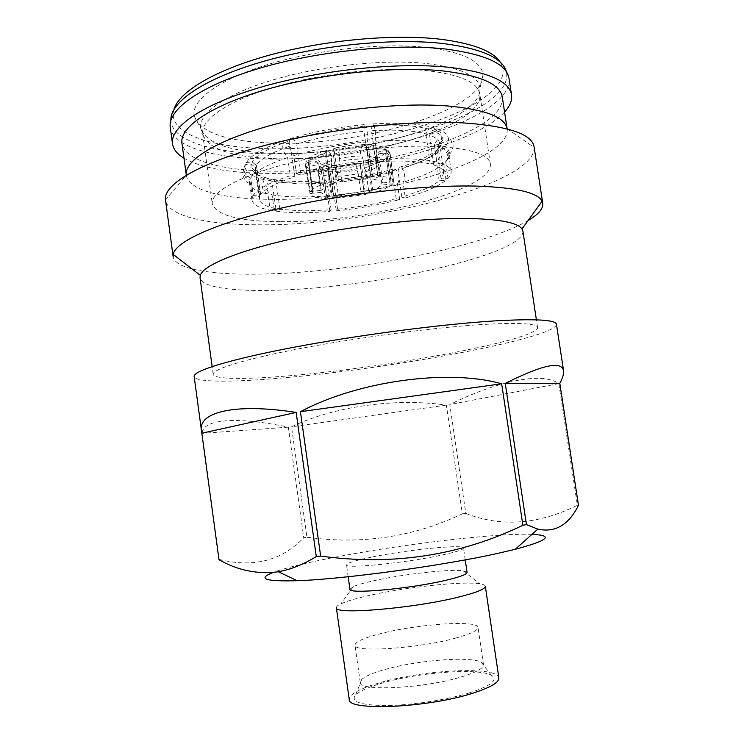 <?xml version="1.0" encoding="UTF-8"?>
<svg xmlns="http://www.w3.org/2000/svg" width="744" height="744" viewBox="0 0 744 744"><rect width="100%" height="100%" fill="white"/><g stroke="black" fill="none" stroke-linecap="round" stroke-linejoin="round"><path stroke-width="0.56" stroke-dasharray="3.72 2.79" d="M375.469 159.588C375.311 156.454 376.743 154.473 379.784 153.636L374.372 157.412L365.22 160.955C363.993 160.89 363.537 162.359 363.863 165.373L365.89 171.799L368.764 191.227L377.124 188.213L382.025 185.07L379.096 165.335L375.469 159.588M367.685 153.664C367.387 150.409 368.122 148.056 369.898 146.624L377.534 148.409L380.64 151.302C377.58 152.139 376.129 154.138 376.287 157.291L379.952 163.066L377.171 160.546L370.224 159.049L367.685 153.664M339.627 155.756C339.032 152.52 337.981 150.362 336.474 149.293L349.773 147.098L362.672 146.27C360.905 147.721 360.161 150.083 360.459 153.348L362.97 158.76L351.298 159.523L339.273 161.513L339.627 155.756M320.404 163.792C319.669 160.685 317.679 159.077 314.442 158.965L319.381 155.124L328.55 151.385C330.076 152.455 331.127 154.603 331.712 157.83L331.312 163.578L322.952 166.87L318.488 170.255L320.404 163.792M329.183 169.427C328.597 166.433 327.416 165.149 325.667 165.559L317.809 163.987L314.387 161.262C317.446 161.513 319.316 163.113 319.985 166.061L318.079 172.487L321.399 174.849L328.541 176.189L329.183 169.427M356.209 167.326C355.902 164.322 356.367 162.852 357.622 162.908L345.03 164.973L332.726 165.81C334.493 165.4 335.674 166.684 336.279 169.66L335.637 176.393L346.788 175.603L358.227 173.733L356.209 167.326M368.764 191.227L373.116 192.798L369.452 165.996L367.629 161.932L379.161 157.607L385.559 152.966L390.098 184.112L382.025 185.07M365.89 171.799L374.223 168.646L379.096 165.335M379.952 163.066L382.909 182.931L380.156 180.606L373.228 179.276L370.224 159.049M382.909 182.931L391.037 181.964L386.257 149.646L383.067 146.968L373.349 144.838L375.804 147.591L379.589 176.216C388.359 176.933 393.027 178.634 393.613 181.303L390.182 153.896C389.754 151.897 388.507 150.8 386.452 150.623L380.64 151.302M362.97 158.76L365.918 179.062L354.246 179.899L342.203 181.871L339.273 161.513M365.918 179.062L370.791 176.747L366.113 144.485L350.229 145.378L333.786 148.205L332.838 151.367L337.227 180.15C349.354 177.528 361.063 176.142 372.353 176.002L368.559 147.247L366.113 144.485L362.672 146.27M331.312 163.578L334.168 183.889L325.779 187.051L321.278 190.25L318.488 170.255M334.168 183.889L330.41 182.596L325.835 150.307L314.228 154.91L308.546 159.653C306.584 160.295 305.672 161.643 305.831 163.689L310.397 191.552C312.443 188.409 318.72 185.275 329.239 182.168L324.868 153.469L325.835 150.307L328.55 151.385M318.079 172.487L320.841 192.352L324.142 194.528L331.266 195.709L328.541 176.189M320.841 192.352L312.675 193.319L308.211 161.941L312.545 165.363L322.552 167.186L321.352 171.622L325.528 198.481C316.33 197.941 311.169 196.323 310.043 193.617L305.514 165.958C305.356 163.922 306.258 162.592 308.211 161.941L314.061 161.262M335.637 176.393L338.418 195.83L349.568 194.993L361.026 193.133L358.227 173.733M338.418 195.83L333.963 197.923L329.601 167.428L344.621 166.489L360.05 163.875L361.891 167.921L365.527 194.649L332.559 198.592L328.392 171.845L329.601 167.428L332.726 165.81M401.834 197.225L398.077 170.19L399.361 167.307L401.983 168.042C405.257 174.133 405.629 178.858 403.118 182.206L405.322 198.006C424.573 192.473 438.151 186.549 446.047 180.206L439.192 180.811C435.817 183.647 430.925 186.474 424.489 189.292L401.834 197.225L405.322 198.006M446.047 180.206L443.703 163.689C449.181 158.881 449.041 153.813 443.284 148.502L438.142 148.874L435.212 152.641C431.883 155.756 427.028 158.816 420.63 161.82L398.077 170.19M279.977 209.343L275.968 181.778L272.676 179.23L268.5 180.55C265.273 187.349 266.454 192.11 272.025 194.826L274.369 210.961C289.323 213.1 307.821 213.249 329.88 211.417L331.145 209.808L303.059 210.961L279.977 209.343L274.369 210.961M329.88 211.417L327.565 195.793C325.863 193.245 325.054 188.65 325.147 182.001L326.067 180.643L327.183 183.061L299.097 183.963L275.968 181.778M427.409 47.523C463.112 52.266 481.601 61.278 482.865 74.558C485.311 110.875 354.144 148.251 266.724 142.867C224.465 140.756 200.303 131.846 194.231 116.157C190.743 100.812 217.611 79.971 267.338 64.681C316.944 49.402 383.337 42.427 427.409 47.523M468.999 693.027C491.17 685.791 498.629 679.886 491.366 675.282C478.69 667.787 419.477 672.26 382.946 682.89C369.098 686.833 360.012 690.813 355.697 694.84C350.033 701.666 360.124 705.238 385.987 705.535C411.004 705.321 446.223 700.002 468.999 693.027M461.103 676.984C476.253 672.39 483.721 668.298 483.507 664.69L481.21 662.197C470.487 656.031 417.942 660.179 385.652 669.321C373.432 672.706 365.462 676.064 361.742 679.412L360.236 682.453C358.459 691.595 423.736 688.47 461.103 676.984M500.368 62.329L502.628 67.313C512.207 109.768 359.092 154.25 257.647 148.261C210.041 146.289 173.743 134.283 173.231 114.781L173.994 109.359M504.571 112.028C471.966 147.479 346.974 176.347 259.014 173.203C225.125 172.227 200.108 167.233 183.991 158.221M507.148 128.945L507.148 128.945C511.044 163.299 364.123 201.884 267.077 199.271C222.41 198.695 188.372 190.213 186.298 175.184L165.521 200.034M502.293 97.036C506.729 134.897 360.273 175.221 263.116 170.915C218.401 169.623 184.233 159.783 181.945 143.201M534.099 146.921L534.173 147.489C535.243 184.531 369.322 225.934 259.582 224.79C208.636 224.874 168.767 216.606 165.605 200.601M528.128 220.512C482.94 247.203 356.599 271.69 266.426 273.978C214.97 275.503 175.045 269.802 173.147 256.671M522.902 231.152C525.022 254.197 376.492 287.221 279.688 290.095C235.095 291.834 201.447 287.733 200.043 277.67M291.648 375.571C247.166 379.514 213.947 379.589 213.184 374.288C212.152 369.284 244.767 359.064 301.813 348.238C358.729 337.432 432.85 327.686 480.41 324.626C517.815 322.412 536.87 323.38 537.577 327.537C538.024 339.794 388.108 367.508 291.648 375.571M556.456 324.319C556.084 338.26 390.107 368.819 283.092 377.887C233.17 382.351 195.077 382.556 194.165 376.529M306.937 537.196C361.547 544.859 413.348 537.075 462.359 513.844L446.353 405.117C395.91 397.77 334.307 406.187 291.536 426.786L306.937 537.196L303.747 537.782L288.337 427.168C241.103 417.105 202.675 417.97 202.136 433.343L219.006 559.702M531.988 534.35C495.551 532.825 395.752 544.989 328.709 558.456C303.068 563.561 284.534 568.23 273.122 572.471M219.164 559.404C253.211 568.016 281.409 560.809 303.747 537.782M467.074 572.369L463.094 570.769C450.12 568.862 403.75 574.08 374.567 580.571C364.69 582.729 357.604 584.738 353.307 586.588L349.94 589.248M371.237 557.2C355.251 560.492 347.011 563.059 346.499 564.882C344.23 569.067 405.601 562.948 441.49 555.136C456.081 551.992 463.419 549.621 463.493 548.021C463.977 543.957 406.438 549.863 371.237 557.2M485.321 586.244C485.116 585.147 483.293 584.338 479.861 583.798C462.675 580.915 404.81 587.239 368.01 595.73C355.539 598.567 346.499 601.264 340.901 603.83C337.757 605.309 336.242 606.602 336.353 607.709M498.852 677.849C498.164 665.945 424.647 669.572 380.342 682.583C359.929 688.451 349.559 694.059 349.234 699.407M280.693 221.656C365.192 222.782 493.96 190.241 490.333 163.82C488.724 154.464 471.231 148.707 437.844 146.549C396.143 144.364 333.303 151.516 285.519 164.108C237.624 176.709 210.487 192.696 212.282 203.884C216.671 215.537 239.475 221.461 280.693 221.656M455.44 638.157C470.617 633.981 478.15 630.401 478.029 627.415C478.001 619.808 417.291 624.049 380.575 633.637C363.844 637.924 355.316 641.756 354.972 645.15C352.991 652.767 417.988 648.591 455.44 638.157M465.828 513.425C501.214 527.319 538.405 524.604 577.381 505.278L558.791 383.606C541.762 371.209 495.867 381.7 449.785 404.559L465.828 513.425L462.359 513.844M578.479 505.381L577.381 505.278M446.353 405.117L291.536 426.786M288.337 427.168L202.136 433.343M558.791 383.606L449.785 404.559M379.784 153.636L385.559 152.966C387.605 153.143 388.833 154.231 389.261 156.212L392.692 183.796C389.8 186.949 383.272 189.943 373.116 192.798M392.692 183.796L390.107 184.103L385.559 152.966M386.452 150.623L391.037 181.973L393.641 181.666M379.589 176.216L373.228 179.276M370.791 176.747L372.353 176.002M337.227 180.15L342.203 181.871M330.457 182.587L329.239 182.168M310.397 191.552L321.278 190.25M308.211 161.941L312.675 193.31L310.043 193.617M325.528 198.481L331.266 195.709M333.963 197.923L332.559 198.592M365.527 194.649L361.026 193.133M253.267 195.43L260.707 194.779C264.706 188.874 276.117 182.857 294.922 176.728L290.309 175.724C269.747 182.438 257.396 189.013 253.267 195.43L250.719 178.123C243.409 174.161 242.014 168.953 246.534 162.508L252.114 162.006L256.364 165.345C260.27 158.965 271.588 152.501 290.337 145.954L287.454 141.546L283.966 140.69C281.511 146.15 282.729 151.767 287.603 157.551L290.309 175.724M296.456 173.845L301.06 174.868C321.687 168.972 344.156 164.852 368.485 162.508L370.214 160.304C343.57 162.852 318.981 167.363 296.456 173.845L293.843 155.58C316.321 148.986 340.882 144.41 367.517 141.872L370.214 160.304M377.682 159.69L375.906 161.885C399.463 160.286 417.551 160.992 430.172 163.996L436.83 162.071C423.224 158.732 403.508 157.933 377.682 159.69L375.106 141.276C400.96 139.714 420.695 140.737 434.31 144.317L436.83 162.071M440.402 163.085L433.761 165.001C439.955 167 443.303 169.558 443.824 172.664L441.108 178.988L448 178.393C450.38 175.947 451.431 173.594 451.143 171.334C450.594 167.995 447.014 165.242 440.402 163.085L437.946 145.452C444.466 147.823 448.055 150.697 448.725 154.082L448.772 154.343C449.088 156.705 448.065 159.179 445.675 161.746L448 178.393M399.677 199.559L396.18 198.797C377.719 203.642 358.19 207.12 337.581 209.222L336.279 210.831C358.562 208.562 379.7 204.805 399.677 199.559L397.389 183.833C377.468 189.292 356.357 193.087 334.065 195.216L336.279 210.831M270.286 210.264L275.912 208.636C265.803 206.646 260.307 203.531 259.423 199.308L259.777 196.565L252.374 197.216L252.021 200.09C253.016 204.73 259.098 208.125 270.286 210.264L267.868 194.035C256.596 191.701 250.477 188.055 249.51 183.117L249.835 180.048L252.374 197.216M267.868 194.035C262.26 191.31 261.06 186.521 264.269 179.676L268.454 178.346L271.774 180.913C261.721 178.625 256.187 175.184 255.155 170.599L255.434 167.363L251.202 164.052L245.659 164.545C241.168 170.943 242.563 176.105 249.835 180.048M264.269 179.676C252.393 177.016 246.078 172.924 245.315 167.409L245.659 164.545M251.202 164.052L250.951 167.484C252.086 172.32 257.926 175.937 268.454 178.346M259.777 196.565L255.434 167.363M275.912 208.636L271.774 180.913M325.147 182.001C302.687 183.796 283.799 183.312 268.5 180.55M272.676 179.23C287.072 181.843 304.863 182.317 326.067 180.643M327.565 195.793C305.514 197.625 286.998 197.3 272.025 194.826M331.145 209.808L327.183 183.061M397.389 183.833C399.9 180.494 399.5 175.798 396.189 169.725L393.548 169.009L392.274 171.873C373.888 177.016 354.395 180.55 333.786 182.494L332.68 180.076L331.731 181.434C331.582 188.074 332.354 192.659 334.065 195.216M396.189 169.725C375.915 175.417 354.432 179.323 331.731 181.434M332.68 180.076C354.125 178.067 374.418 174.384 393.548 169.009M337.581 209.222L333.786 182.494M396.18 198.797L392.274 171.873M443.284 148.502C435.333 155.654 421.569 162.164 401.983 168.042M399.361 167.307C417.793 161.755 430.72 155.608 438.142 148.874M443.703 163.689C435.882 170.413 422.36 176.588 403.118 182.206M439.192 180.811L435.212 152.641M437.946 145.452C443.238 139.072 443.043 133.548 437.37 128.879L432.385 130.358L429.604 135.064C435.891 137.454 439.286 140.337 439.788 143.722L437.156 150.613L440.113 146.819L445.284 146.447C451.059 151.795 451.19 156.9 445.675 161.746M437.37 128.879C444.001 131.465 447.674 134.562 448.372 138.179C448.855 140.821 447.823 143.573 445.284 146.447M440.113 146.819L442.968 139.667C442.55 136.031 439.025 132.925 432.385 130.358M441.108 178.988L437.156 150.613M433.761 165.001L429.604 135.064M375.106 141.276C376.018 134.348 375.385 128.554 373.2 123.885L371.879 125.671L371.544 130.73C395.129 129.382 413.246 130.433 425.894 133.874L428.674 129.121L433.668 127.643C439.388 132.33 439.602 137.882 434.31 144.317M373.2 123.885C399.621 122.407 419.774 123.662 433.668 127.643M428.674 129.121C415.524 125.429 396.589 124.276 371.879 125.671M430.172 163.996L425.894 133.874M375.906 161.885L371.544 130.73M293.843 155.58C289.007 149.777 287.826 144.122 290.29 138.635L293.768 139.5L296.614 143.936C317.186 137.807 339.617 133.604 363.918 131.316L364.197 126.248L365.49 124.471C367.676 129.131 368.354 134.934 367.517 141.872M290.29 138.635C313.205 131.707 338.269 126.982 365.49 124.471M364.197 126.248C338.734 128.61 315.261 133.037 293.768 139.5M368.485 162.508L363.918 131.316M301.06 174.868L296.614 143.936M260.707 194.779L256.364 165.345M294.922 176.728L290.337 145.954M250.719 178.123C254.783 171.427 267.077 164.573 287.603 157.551M246.534 162.508C250.579 155.347 263.051 148.075 283.966 140.69M287.454 141.546C267.849 148.456 256.066 155.273 252.114 162.006M357.622 162.908L360.05 163.875L364.402 194.296M334.019 197.923L329.601 167.428M364.448 194.277L360.05 163.875M325.667 165.559L322.552 167.186L326.886 197.811M326.923 197.811L322.552 167.186M314.442 158.965L308.546 159.644L313.047 191.227M330.41 182.596L325.835 150.307M313.038 191.236L308.546 159.653M336.474 149.293L333.786 148.205L338.483 180.56M370.745 176.756L366.113 144.485M338.427 180.569L333.786 148.205M369.898 146.624L373.349 144.838L378.064 176.97L373.349 144.838M372.102 192.408L367.629 161.932L365.22 160.955M372.056 192.417L367.629 161.932M369.452 165.996L382.156 161.262L389.261 156.212M364.56 168.125L372.121 165.224L376.594 162.183M390.182 153.896L386.48 149.888L375.804 147.591M377.431 159.895L374.818 157.579L368.522 156.175M368.559 147.247L351.01 148.242L332.838 151.367M361.286 155.877L350.647 156.575L339.683 158.379M324.868 153.469L312.071 158.509L305.831 163.689M331.759 160.453L324.179 163.466L320.041 166.582M305.514 165.958L310.322 169.651L321.352 171.622M319.622 168.832L322.691 171.008L329.155 172.273M328.392 171.845L344.918 170.785L361.891 167.921M336.251 172.506L346.453 171.78L356.897 170.078M270.537 153.245C229.626 151.423 206.386 143.183 200.824 128.526C197.727 114.185 223.99 94.665 271.988 80.231C319.883 65.807 383.764 58.99 426.293 63.463C460.778 67.657 478.69 75.925 480.038 88.285C482.828 122.1 355.288 157.942 270.537 153.245M271.83 158.546C230.528 156.826 207.483 148.623 202.684 133.939C200.517 119.933 227.143 101.007 274.648 87.029C322.05 73.061 384.713 66.421 426.554 70.624C460.08 74.502 477.815 82.305 479.778 94.014C484.428 127.047 356.553 163.01 271.83 158.546M170.897 120.119L170.255 127.289C172.831 145.861 209.529 156.984 256.987 158.677C359.529 163.959 513.648 120.714 509.017 78.473L506.376 71.777C515.546 114.474 360.012 159.207 256.968 153.469C208.58 151.618 171.557 139.695 170.897 120.119L173.231 114.781M386.257 149.646C386.852 150.874 387.429 148.335 390.154 153.478L393.613 181.303M194.231 116.157L200.824 128.526L202.684 133.939L212.282 203.884M490.333 163.82L479.778 94.014L480.038 88.285L482.865 74.558M481.21 662.197L491.366 675.282M213.184 374.288L212.133 366.56M348.173 576.749L346.499 564.882M353.307 586.588L340.901 603.83M483.507 664.69L478.029 627.415M360.236 682.453L354.972 645.15M463.094 570.769L479.861 583.798M465.233 559.879L463.493 548.021M537.577 327.537L536.396 319.827M507.101 128.647L534.173 147.489M502.628 67.313L506.376 71.777M361.742 679.412L355.697 694.84M255.155 170.599L250.951 167.484M249.491 182.996C247.045 183.303 244.767 180.541 242.656 174.719C243.325 169.967 244.218 167.53 245.315 167.409M252.021 200.09L249.51 183.117M259.423 199.308L255.127 170.404M439.806 143.852L442.968 139.667M448.725 154.082C450.538 153.943 452.027 151.265 453.189 146.047C451.729 140.969 450.12 138.356 448.372 138.179M451.143 171.334L448.772 154.343M443.824 172.664L439.788 143.722"/><path stroke-width="1.12" d="M173.994 109.359C179.006 91.754 214.802 69.992 270.379 54.879C325.872 39.785 394.943 33.703 441.238 39.32C473.491 43.571 493.198 51.243 500.368 62.329M183.991 158.221C177.184 154.12 173.352 149.312 172.496 143.806C169.855 127.168 202.163 104.234 261.144 87.122C319.976 70.01 397.975 61.957 448.772 67.276C488.501 72.056 509.417 81.282 511.537 94.944C512.263 100.477 509.947 106.169 504.571 112.028M186.26 174.877C184.391 160.574 215.546 140.597 271.169 125.308C326.672 110.019 399.742 102.16 447.6 105.955C485.079 109.442 504.916 117.003 507.101 128.647L502.293 97.036C500.228 84.025 480.252 75.302 442.355 70.866C394.246 65.965 320.924 73.619 265.571 89.717C210.087 105.834 179.462 127.447 181.945 143.201L186.251 174.887M212.133 366.56L200.043 277.67L200.285 275.327L173.213 254.42L173.147 256.671L165.521 200.034C163.029 184.949 198.443 163.122 263.218 145.898C327.825 128.684 413.246 119.431 467.948 123.225C510.226 126.731 532.276 134.627 534.099 146.921L542.767 203.41C543.297 208.729 538.414 214.43 528.128 220.512M173.213 254.42C175.138 242.014 213.63 223.814 278.079 208.822C342.398 193.84 424.536 184.661 477.397 186.13C516.215 187.553 537.773 192.594 542.069 201.261L542.767 203.41M200.285 275.327C203.242 265.431 237.755 250.84 293.276 238.545C348.704 226.26 418.621 218.159 464.544 218.429C498.331 218.876 517.48 222.391 522.009 228.966L522.902 231.152L536.396 319.827M316.293 556.559C303.524 564.417 290.867 569.486 278.33 571.764C257.508 574.47 237.727 570.453 219.006 559.702L201.559 431.278C197.113 412.511 233.83 402.69 296.149 412.418L316.293 556.559L320.655 556.075L300.437 411.702C358.18 380.826 448.725 368.689 501.661 383.792L522.893 525.301L526.445 524.585L505.241 383.411C542.088 364.923 561.525 360.673 563.552 370.652C563.943 373.86 562.697 378.073 559.814 383.29L578.479 505.381C568.658 524.985 555.108 532.899 537.838 529.124L526.445 524.585M201.559 431.278L194.165 376.529C192.975 370.958 229.198 359.529 293.471 347.346C357.585 335.172 441.22 324.235 494.053 320.943C534.992 318.609 555.796 319.734 556.456 324.319L563.552 370.652M273.122 572.471C256.95 578.813 264.976 581.557 297.2 580.711C342.584 579.297 441.741 565.877 497.243 553.499L515.257 549.295C548.57 540.349 554.15 535.364 531.988 534.35M522.893 525.301C459.876 555.638 392.469 565.905 320.655 556.075M348.173 576.749L349.94 589.248C347.801 594.372 409.349 588.904 445.182 580.441C459.755 577.037 467.046 574.349 467.074 572.369L465.233 559.879M336.353 607.709C333.433 615.028 412.511 608.592 458.081 597.19C476.318 592.68 485.395 589.025 485.321 586.244L498.852 677.849C499.205 682.462 490.305 687.642 472.161 693.399C426.833 707.972 346.918 711.227 349.234 699.407L336.353 607.709M201.922 433.194L296.149 412.418M300.437 411.702L501.661 383.792M505.241 383.411L559.814 383.29M170.897 120.119C170.023 102.495 203.056 79.059 261.023 62.087C318.86 45.124 394.459 37.721 444.112 43.654C482.038 48.751 502.795 58.125 506.376 71.777M172.496 143.806L170.255 127.289C167.512 109.852 199.671 86.072 258.54 68.56C317.26 51.057 395.204 43.161 446.047 49.085C485.813 54.359 506.804 64.151 509.017 78.473L511.537 94.944M297.2 580.711L278.33 571.764M515.257 549.295L537.838 529.124M522.009 228.966L542.069 201.261"/></g></svg>
